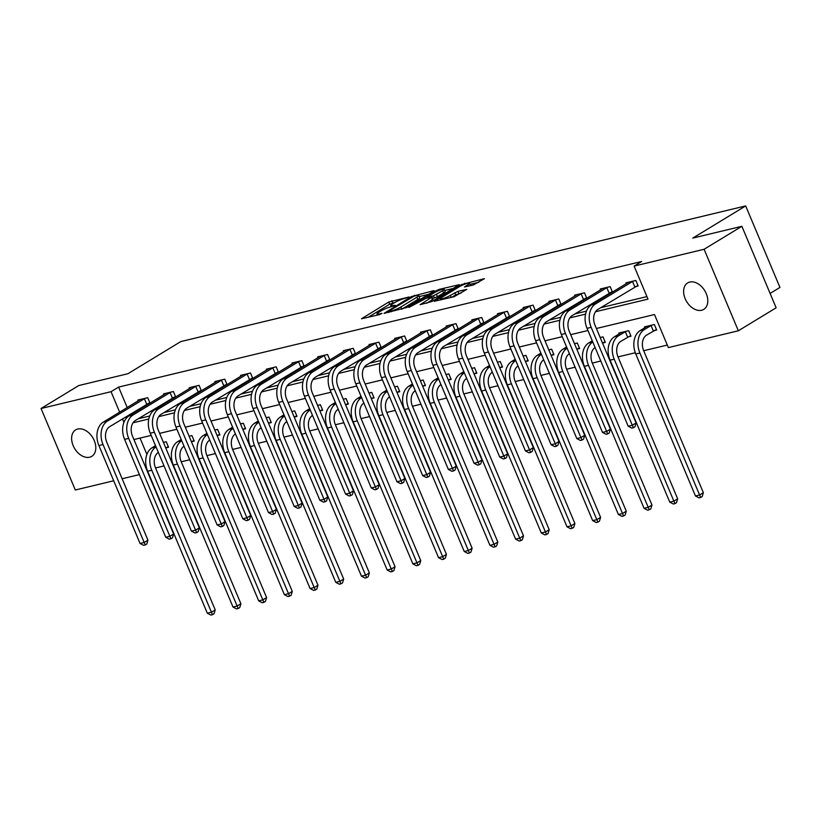 <?xml version="1.0" encoding="UTF-8"?>
<svg xmlns="http://www.w3.org/2000/svg" width="821" height="821" viewBox="0 0 821 821"><rect width="100%" height="100%" fill="white"/><g stroke="black" fill="none" stroke-linecap="round" stroke-linejoin="round"><path stroke-width="1.23" d="M409.135 296.966L388.764 302.015L361.486 318.784L379.374 314.638L381.939 313.365L379.23 313.909A7.594 1.19 -22.8 0 1 376.962 313.971A7.594 1.19 -22.8 0 1 378.799 312.267L381.026 310.913A7.594 1.19 -22.8 0 1 390.94 306.787L395.332 305.35L393.023 305.525A7.594 1.19 -22.8 0 1 390.765 305.586A7.594 1.19 -22.8 0 1 392.592 303.883L394.819 302.528A7.594 1.19 -22.8 0 1 404.743 298.403L409.135 296.966M701.627 310.256A15.486 10.57 58.7 0 1 685.863 300.188A15.486 10.57 58.7 0 1 687.659 282.927A15.486 10.57 58.7 0 1 689.773 282.055A15.486 10.57 58.7 0 1 705.547 292.122A15.486 10.57 58.7 0 1 703.751 309.384A15.486 10.57 58.7 0 1 701.627 310.256M89.633 457.215A15.486 10.57 58.7 0 1 73.869 447.158A15.486 10.57 58.7 0 1 75.665 429.886A15.486 10.57 58.7 0 1 77.779 429.024A15.486 10.57 58.7 0 1 93.553 439.081A15.486 10.57 58.7 0 1 91.757 456.353A15.486 10.57 58.7 0 1 89.633 457.215M473.307 285.02L484.472 278.637L461.587 284.528L434.319 301.297L454.095 296.699L466.821 289.372L457.944 291.352L450.36 295.365A6.352 0.995 -22.8 0 1 444.089 298.218A6.352 0.995 -22.8 0 1 440.179 298.875A6.352 0.995 -22.8 0 1 441.708 297.448L459.288 286.755A6.352 0.995 -22.8 0 1 465.558 283.912A6.352 0.995 -22.8 0 1 469.468 283.255A6.352 0.995 -22.8 0 1 467.939 284.682L464.44 286.991L473.307 285.02M113.709 480.778L75.316 490.004L41.05 408.499L78.826 385.521L127.902 373.74L180.794 341.577L745.684 205.927L692.801 238.09L741.876 226.298L704.1 249.276L738.356 330.781L668.366 347.591L654.481 314.546L596.395 328.492M41.05 408.499L111.04 391.689L119.65 412.173M595.512 311.734L647.995 299.121L634.11 266.086L641.663 261.489L118.604 387.091L111.04 391.689M634.11 266.086L704.1 249.276M433.621 291.25L434.196 290.716L433.488 290.726L411.311 296.607L384.043 313.365L406.918 307.475L433.621 291.25M439.553 289.279L459.329 284.671L432.062 301.44L420.085 304.714L432.062 297.069L425.945 298.382L408.909 307.444L436.454 290.562L439.553 289.279L439.912 290.141M770.098 293.425L779.95 287.432L745.684 205.927M118.604 387.091L127.214 407.575M130.036 414.287L130.375 415.108M138.226 418.761L149.689 416.011M163.923 412.594L175.386 409.833M189.61 406.416L201.073 403.665M215.307 400.248L226.77 397.497M240.994 394.08L252.458 391.33M266.692 387.912L278.155 385.162M292.379 381.744L303.842 378.984M318.076 375.566L329.539 372.816M343.763 369.399L355.226 366.648M369.46 363.231L380.923 360.481M395.147 357.063L406.611 354.313M420.845 350.895L432.308 348.145M446.532 344.728L457.995 341.967M472.229 338.55L483.692 335.799M497.916 332.382L509.379 329.632M523.613 326.214L535.066 323.464M549.3 320.046L560.764 317.296M574.998 313.879L586.451 311.118M600.685 307.711L646.938 296.597M147.349 403.84L149.925 403.214M138.185 400.905L137.825 400.063L147.708 397.682L150.017 403.162M173.046 397.662L175.612 397.046M163.872 394.737L163.523 393.885L173.405 391.514L175.704 396.995M198.733 391.494L201.309 390.878M189.569 388.569L189.21 387.717L199.093 385.347L201.402 390.827M224.431 385.326L226.996 384.71M215.256 382.391L214.907 381.549L224.79 379.179L227.089 384.659M250.118 379.158L252.694 378.543M240.953 376.223L240.594 375.382L250.477 373.011L252.786 378.481M275.815 372.991L278.381 372.375M266.64 370.055L266.291 369.214L276.174 366.843L278.473 372.313M301.502 366.823L304.078 366.197M292.338 363.888L291.978 363.046L301.861 360.665L304.17 366.145M327.199 360.645L329.765 360.029M318.025 357.72L317.676 356.868L327.558 354.498L329.857 359.978M352.886 354.477L355.462 353.861M343.722 351.542L343.363 350.7L353.246 348.33L355.544 353.81M378.584 348.309L381.149 347.694M369.409 345.374L369.06 344.533L378.943 342.162L381.242 347.642M404.271 342.141L406.847 341.526M395.106 339.206L394.747 338.365L404.63 335.994L406.929 341.464M429.968 335.974L432.534 335.348M420.793 333.039L420.444 332.197L430.327 329.816L432.626 335.296M455.655 329.796L458.231 329.18M446.491 326.871L446.131 326.019L456.014 323.648L458.313 329.129M481.352 323.628L483.918 323.012M472.178 320.703L471.829 319.851L481.701 317.481L484.01 322.961M507.039 317.46L509.615 316.844M497.875 314.525L497.516 313.684L507.399 311.313L509.697 316.793M532.737 311.292L535.302 310.677M523.562 308.357L523.213 307.516L533.086 305.145L535.395 310.615M558.424 305.125L561 304.509M549.259 302.19L548.9 301.348L558.783 298.977L561.082 304.447M584.111 298.957L586.687 298.331M574.946 296.022L574.597 295.18L584.47 292.799L586.779 298.28M609.808 292.779L612.384 292.163M600.644 289.854L600.284 289.002L610.167 286.632L612.466 292.112M635.495 286.611L638.174 285.975L635.854 280.464L625.971 282.835L626.331 283.686M155.538 467.96L164.026 465.918M181.236 461.792L189.723 459.75M206.923 455.614L215.41 453.582M235.422 433.888A12.099 8.641 76.5 0 0 232.61 449.426L241.107 447.414M258.307 443.278L266.794 441.236M284.004 437.111L292.492 435.068M312.493 415.375A12.099 8.641 76.5 0 0 309.681 430.912L318.179 428.901M338.19 409.207A12.099 8.641 76.5 0 0 335.379 424.744L343.876 422.733M361.076 418.597L369.563 416.565M386.763 412.429L395.26 410.387M415.262 390.704A12.099 8.641 76.5 0 0 412.45 406.241L420.947 404.219M440.959 384.526A12.099 8.641 76.5 0 0 438.137 400.073L446.645 398.052M463.844 393.926L472.332 391.884M489.532 387.748L498.029 385.716M518.03 366.022A12.099 8.641 76.5 0 0 515.219 381.56L523.716 379.548M540.916 375.413L549.413 373.37M569.415 353.677A12.099 8.641 76.5 0 0 566.603 369.224L575.1 367.203M592.3 363.077L600.798 361.035M617.997 356.909L635.3 352.753M656.451 329.467L646.599 335.101A12.099 8.641 76.5 0 0 643.674 350.711L667.309 345.066M140.032 438.086L146.897 454.413M165.873 447.897L168.541 447.25L166.232 441.739L163.43 442.416M191.56 441.719L194.238 441.082L191.919 435.571L189.251 436.218M217.257 435.551L219.925 434.914L217.616 429.404L214.815 430.081M242.944 429.383L245.623 428.747L243.303 423.236L240.502 423.913M268.641 423.215L271.31 422.569L269.001 417.068L266.199 417.735M294.329 417.047L297.007 416.401L294.688 410.9L291.886 411.567M320.026 410.88L322.694 410.233L320.385 404.722L317.706 405.369M345.713 404.702L348.391 404.065L346.072 398.554L343.27 399.232M371.41 398.534L374.078 397.898L371.769 392.387L368.968 393.064M397.097 392.366L399.776 391.72L397.456 386.219L394.788 386.855M422.794 386.198L425.463 385.552L423.154 380.051L420.475 380.687M448.482 380.031L451.16 379.384L448.841 373.873L446.039 374.55M474.179 373.853L476.847 373.216L474.538 367.705L471.726 368.383M499.866 367.685L502.544 367.049L500.225 361.538L497.557 362.184M525.563 361.517L528.231 360.881L525.922 355.37L523.244 356.006M551.25 355.349L553.929 354.703L551.609 349.202L548.808 349.869M576.947 349.182L579.616 348.535L577.307 343.034L574.495 343.701M602.635 343.014L605.313 342.367L602.994 336.856L600.192 337.534M628.332 336.836L631 336.2L628.681 330.689L618.808 333.059L619.157 333.911M654.019 330.668L656.697 330.032L654.378 324.521L644.495 326.891L644.854 327.743M741.876 226.298L776.143 307.803L738.356 330.781M139.396 474.61L122.134 478.756M587.959 330.514L570.698 334.66M562.272 336.682L545.011 340.828M536.585 342.86L519.313 347.006M510.888 349.028L493.626 353.174M485.201 355.195L467.929 359.341M459.503 361.363L442.242 365.509M433.816 367.531L416.545 371.677M408.119 373.709L390.858 377.855M382.432 379.877L365.16 384.023M356.735 386.044L339.473 390.191M331.048 392.212L313.776 396.358M305.35 398.38L288.089 402.526M279.663 404.548L262.392 408.694M253.966 410.726L236.705 414.872M228.279 416.894L211.007 421.04M202.582 423.061L185.32 427.207M176.895 429.229L159.623 433.375M151.197 435.397L133.936 439.543M133.053 422.784L148.786 419.008M158.74 416.616L174.473 412.83M184.438 410.438L200.17 406.662M210.125 404.271L225.857 400.494M235.822 398.103L251.554 394.326M261.509 391.935L277.241 388.159M287.206 385.767L302.939 381.991M312.893 379.589L328.626 375.813M338.591 373.422L354.323 369.645M364.278 367.254L380.01 363.477M389.975 361.086L405.707 357.309M415.662 354.918L431.394 351.142M441.359 348.751L457.092 344.964M467.046 342.573L482.779 338.796M492.744 336.405L508.476 332.628M518.431 330.237L534.163 326.46M544.128 324.069L559.86 320.293M569.815 317.901L585.547 314.125M122.473 418.884L123.93 422.353M395.055 302.385L389.688 304.222L368.095 317.347M428.511 294.349L419.162 296.597M414.112 296.145L388.507 311.303L390.95 311.097A7.594 1.19 -22.8 0 0 400.864 306.972L416.883 297.233A7.594 1.19 -22.8 0 0 418.72 295.529A7.594 1.19 -22.8 0 0 416.463 295.581L414.112 296.145M401.551 309.312A7.594 1.19 -22.8 0 0 401.787 309.168L400.864 306.972M418.72 295.529L419.644 297.725A7.594 1.19 -22.8 0 1 417.807 299.429L401.787 309.168M444.725 290.46L453.654 288.315M426.694 303.277L432.985 299.265L432.062 297.069M442.724 290.767A6.352 0.995 -22.8 0 0 444.253 289.341A6.352 0.995 -22.8 0 0 440.354 289.987A6.352 0.995 -22.8 0 0 434.073 292.84L427.31 297.14L433.437 295.817L442.724 290.767L443.648 292.964A6.352 0.995 -22.8 0 0 445.187 291.547L444.253 289.341M443.648 292.964L437.46 296.73L432.636 298.434M470.33 285.729A6.352 0.995 -22.8 0 0 470.392 285.462L469.468 283.255M461.135 293.015L455.778 294.842L451.837 297.243M478.787 282.28L469.951 284.405M168.305 446.686L165.75 447.948M158.34 452.392A12.099 8.641 76.5 0 0 155.528 467.939L215.215 609.911L214.045 613.759L212.536 614.672L210.884 615.073L207.313 613.195L147.636 471.223A18.144 12.962 -103.5 0 1 152.029 447.804L155.518 445.68M207.313 613.195L211.428 612.209L151.752 470.228A18.144 12.962 -103.5 0 1 156.031 446.891M212.536 614.672L211.428 612.209L215.215 609.911M140.504 399.417L103.282 422.127L107.397 421.142L145.04 398.329M149.791 402.629L109.716 426.643A12.099 8.641 76.5 0 0 106.792 442.252L147.944 540.167L146.785 544.025L145.276 544.939L143.624 545.339L140.052 543.461L98.889 445.536A18.144 12.962 -103.5 0 1 103.282 422.127M140.052 543.461L144.168 542.465L103.015 444.551A18.144 12.962 -103.5 0 1 107.397 421.142M145.276 544.939L144.168 542.465L147.944 540.167M146.672 404.178L144.352 398.667M194.002 440.518L191.447 441.78M184.037 446.224A12.099 8.641 76.5 0 0 181.225 461.761L240.902 603.743L239.742 607.591L238.223 608.505L236.581 608.905L233.01 607.027L173.323 465.055A18.144 12.962 -103.5 0 1 177.716 441.636L181.215 439.512M233.01 607.027L237.125 606.031L177.449 464.06A18.144 12.962 -103.5 0 1 181.718 440.713M238.223 608.505L237.125 606.031L240.902 603.743M219.689 434.35L217.134 435.612M209.724 440.056A12.099 8.641 76.5 0 0 206.913 455.593L266.599 597.565L265.429 601.424L263.921 602.337L262.268 602.737L258.697 600.859L199.021 458.877A18.144 12.962 -103.5 0 1 203.403 435.469L206.902 433.344M258.697 600.859L262.812 599.864L203.136 457.892A18.144 12.962 -103.5 0 1 207.415 434.545M263.921 602.337L262.812 599.864L266.599 597.565M166.191 393.249L128.969 415.96L133.094 414.964L170.727 392.161M175.478 396.461L135.403 420.475A12.099 8.641 76.5 0 0 132.479 436.084L173.642 533.999L172.472 537.847L170.963 538.771L169.321 539.161L165.75 537.283L124.587 439.368A18.144 12.962 -103.5 0 1 128.969 415.96M165.75 537.283L169.865 536.298L128.702 438.383A18.144 12.962 -103.5 0 1 133.094 414.964M170.963 538.771L169.865 536.298L173.642 533.999M172.359 398L170.05 392.5M191.888 387.081L154.666 409.792L158.781 408.796L196.424 385.993M201.176 390.293L161.101 414.307A12.099 8.641 76.5 0 0 158.176 429.917L199.329 527.831L198.169 531.68L196.66 532.603L195.008 532.993L191.437 531.115L150.274 433.201A18.144 12.962 -103.5 0 1 154.666 409.792M191.437 531.115L195.552 530.13L154.389 432.215A18.144 12.962 -103.5 0 1 158.781 408.796M196.66 532.603L195.552 530.13L199.329 527.831M198.056 391.833L195.737 386.332M245.387 428.172L242.831 429.445M232.61 449.426L292.286 591.397L291.127 595.246L289.608 596.169L287.966 596.559L284.394 594.681L224.708 452.71A18.144 12.962 -103.5 0 1 229.1 429.301L232.6 427.166M284.394 594.681L288.51 593.696L228.833 451.724A18.144 12.962 -103.5 0 1 233.102 428.377L229.1 429.301M289.608 596.169L288.51 593.696L292.286 591.397M271.074 422.004L268.518 423.277M261.109 427.72A12.099 8.641 76.5 0 0 258.297 443.258L317.973 585.229L316.814 589.078L315.305 590.001L313.653 590.391L310.081 588.513L250.405 446.542A18.144 12.962 -103.5 0 1 254.787 423.133L258.287 420.999M310.081 588.513L314.197 587.528L254.52 445.557A18.144 12.962 -103.5 0 1 258.8 422.21M315.305 590.001L314.197 587.528L317.973 585.229M296.771 415.837L294.216 417.099M286.806 421.542A12.099 8.641 76.5 0 0 283.994 437.09L343.671 579.062L342.501 582.91L340.992 583.834L339.35 584.224L335.779 582.346L276.092 440.374A18.144 12.962 -103.5 0 1 280.484 416.955L283.984 414.831M335.779 582.346L339.894 581.36L280.207 439.379A18.144 12.962 -103.5 0 1 284.487 416.042M340.992 583.834L339.894 581.36L343.671 579.062M217.575 380.913L180.353 403.614L184.479 402.629L222.111 379.815M226.863 384.115L186.788 408.14A12.099 8.641 76.5 0 0 183.863 423.749L225.026 521.663L223.856 525.512L222.347 526.435L220.705 526.825L217.134 524.947L175.971 427.033A18.144 12.962 -103.5 0 1 180.353 403.614M217.134 524.947L221.249 523.962L180.086 426.048A18.144 12.962 -103.5 0 1 184.479 402.629M222.347 526.435L221.249 523.962L225.026 521.663M223.743 385.665L221.434 380.154M243.273 374.735L206.05 397.446L210.166 396.461L247.809 373.647M252.56 377.947L212.485 401.972A12.099 8.641 76.5 0 0 209.56 417.571L250.713 515.496L249.553 519.344L248.045 520.257L246.392 520.658L242.821 518.78L201.658 420.865A18.144 12.962 -103.5 0 1 206.05 397.446M242.821 518.78L246.936 517.794L205.773 419.87A18.144 12.962 -103.5 0 1 210.166 396.461M248.045 520.257L246.936 517.794L250.713 515.496M249.44 379.497L247.121 373.986M268.96 368.567L231.738 391.278L235.863 390.293L273.496 367.48M278.247 371.78L238.172 395.794A12.099 8.641 76.5 0 0 235.247 411.403L276.41 509.328L275.24 513.176L273.732 514.09L272.09 514.49L268.508 512.612L227.355 414.687A18.144 12.962 -103.5 0 1 231.738 391.278M268.508 512.612L272.634 511.616L231.471 413.702A18.144 12.962 -103.5 0 1 235.863 390.293M273.732 514.09L272.634 511.616L276.41 509.328M275.127 373.329L272.818 367.818M294.657 362.4L257.435 385.111L261.55 384.125L299.193 361.312M303.944 365.612L263.869 389.626A12.099 8.641 76.5 0 0 260.945 405.235L302.097 503.15L300.938 506.998L299.429 507.922L297.777 508.322L294.205 506.444L253.042 408.519A18.144 12.962 -103.5 0 1 257.435 385.111M294.205 506.444L298.321 505.449L257.158 407.534A18.144 12.962 -103.5 0 1 261.55 384.125M299.429 507.922L298.321 505.449L302.097 503.15M300.825 367.161L298.505 361.651M320.344 356.232L283.122 378.943L287.237 377.947L324.88 355.144M329.632 359.444L289.556 383.458A12.099 8.641 76.5 0 0 286.632 399.068L327.795 496.982L326.625 500.831L325.116 501.754L323.474 502.144L319.892 500.266L278.74 402.352A18.144 12.962 -103.5 0 1 283.122 378.943M319.892 500.266L324.018 499.281L282.855 401.366A18.144 12.962 -103.5 0 1 287.237 377.947M325.116 501.754L324.018 499.281L327.795 496.982M326.512 360.983L324.203 355.483M346.041 350.064L308.819 372.775L312.934 371.78L350.577 348.976M355.329 353.276L315.254 377.291A12.099 8.641 76.5 0 0 312.319 392.9L353.482 490.814L352.322 494.663L350.803 495.586L349.161 495.976L345.59 494.098L304.427 396.184A18.144 12.962 -103.5 0 1 308.819 372.775M345.59 494.098L349.705 493.113L308.542 395.199A18.144 12.962 -103.5 0 1 312.934 371.78M350.803 495.586L349.705 493.113L353.482 490.814M352.209 354.816L349.89 349.315M371.728 343.886L334.506 366.597L338.621 365.612L376.264 342.798M381.016 347.098L340.941 371.123A12.099 8.641 76.5 0 0 338.016 386.732L379.179 484.647L378.009 488.495L376.5 489.408L374.848 489.809L371.277 487.931L330.124 390.016A18.144 12.962 -103.5 0 1 334.506 366.597M371.277 487.931L375.402 486.945L334.239 389.021A18.144 12.962 -103.5 0 1 338.621 365.612M376.5 489.408L375.402 486.945L379.179 484.647M377.896 348.648L375.587 343.137M397.426 337.718L360.203 360.429L364.319 359.444L401.962 336.631M406.703 340.931L366.628 364.945A12.099 8.641 76.5 0 0 363.703 380.554L404.866 478.479L403.706 482.327L402.187 483.241L400.545 483.641L396.974 481.763L355.811 383.848A18.144 12.962 -103.5 0 1 360.203 360.429M396.974 481.763L401.089 480.767L359.926 382.853A18.144 12.962 -103.5 0 1 364.319 359.444M402.187 483.241L401.089 480.767L404.866 478.479M403.593 342.48L401.274 336.969M423.113 331.551L385.891 354.262L390.006 353.276L427.649 330.463M432.4 334.763L392.325 358.777A12.099 8.641 76.5 0 0 389.4 374.386L430.563 472.301L429.393 476.159L427.885 477.073L426.232 477.473L422.661 475.595L381.508 377.67A18.144 12.962 -103.5 0 1 385.891 354.262M422.661 475.595L426.787 474.6L385.624 376.685A18.144 12.962 -103.5 0 1 390.006 353.276M427.885 477.073L426.787 474.6L430.563 472.301M429.28 336.312L426.961 330.801M448.81 325.383L411.588 348.094L415.703 347.109L453.346 324.295M458.087 328.595L418.012 352.609A12.099 8.641 76.5 0 0 415.087 368.219L456.25 466.133L455.091 469.981L453.572 470.905L451.93 471.295L448.358 469.417L407.195 371.503A18.144 12.962 -103.5 0 1 411.588 348.094M448.358 469.417L452.474 468.432L411.311 370.517A18.144 12.962 -103.5 0 1 415.703 347.109M453.572 470.905L452.474 468.432L456.25 466.133M454.978 330.134L452.658 324.634M474.497 319.215L437.275 341.926L441.39 340.931L479.033 318.127M483.785 322.427L443.709 346.441A12.099 8.641 76.5 0 0 440.785 362.051L481.948 459.965L480.778 463.814L479.269 464.737L477.617 465.127L474.045 463.249L432.893 365.335A18.144 12.962 -103.5 0 1 437.275 341.926M474.045 463.249L478.161 462.264L437.008 364.35A18.144 12.962 -103.5 0 1 441.39 340.931M479.269 464.737L478.161 462.264L481.948 459.965M480.665 323.967L478.345 318.466M500.194 313.047L462.972 335.748L467.087 334.763L504.72 311.949M509.472 316.249L469.396 340.274A12.099 8.641 76.5 0 0 466.472 355.883L507.635 453.797L506.475 457.646L504.956 458.57L503.314 458.96L499.743 457.081L458.58 359.167A18.144 12.962 -103.5 0 1 462.972 335.748M499.743 457.081L503.858 456.096L462.695 358.182A18.144 12.962 -103.5 0 1 467.087 334.763M504.956 458.57L503.858 456.096L507.635 453.797M506.352 317.799L504.043 312.288M525.881 306.869L488.659 329.58L492.774 328.595L530.417 305.781M535.169 310.081L495.094 334.106A12.099 8.641 76.5 0 0 492.169 349.715L533.332 447.63L532.162 451.478L530.653 452.392L529.001 452.792L525.43 450.914L484.267 352.999A18.144 12.962 -103.5 0 1 488.659 329.58M525.43 450.914L529.545 449.929L488.392 352.004A18.144 12.962 -103.5 0 1 492.774 328.595M530.653 452.392L529.545 449.929L533.332 447.63M532.049 311.631L529.73 306.12M551.579 300.702L514.357 323.412L518.472 322.427L556.104 299.614M560.856 303.914L520.781 327.928A12.099 8.641 76.5 0 0 517.856 343.537L559.019 441.462L557.859 445.31L556.34 446.224L554.698 446.624L551.127 444.746L509.964 346.831A18.144 12.962 -103.5 0 1 514.357 323.412M551.127 444.746L555.242 443.751L514.079 345.836A18.144 12.962 -103.5 0 1 518.472 322.427M556.34 446.224L555.242 443.751L559.019 441.462M557.736 305.463L555.427 299.952M577.266 294.534L540.044 317.245L544.159 316.259L581.802 293.446M586.553 297.746L546.478 321.76A12.099 8.641 76.5 0 0 543.553 337.369L584.716 435.284L583.546 439.143L582.038 440.056L580.385 440.456L576.814 438.578L535.651 340.653A18.144 12.962 -103.5 0 1 540.044 317.245M576.814 438.578L580.929 437.583L539.777 339.668A18.144 12.962 -103.5 0 1 544.159 316.259M582.038 440.056L580.929 437.583L584.716 435.284M583.433 299.296L581.114 293.785M602.953 288.366L565.741 311.077L569.856 310.081L607.489 287.278M612.24 291.578L572.165 315.592A12.099 8.641 76.5 0 0 569.24 331.202L610.403 429.116L609.244 432.965L607.725 433.888L606.083 434.278L602.511 432.4L561.348 334.486A18.144 12.962 -103.5 0 1 565.741 311.077M602.511 432.4L606.627 431.415L565.464 333.5A18.144 12.962 -103.5 0 1 569.856 310.081M607.725 433.888L606.627 431.415L610.403 429.116M609.12 293.118L606.811 287.617M628.65 282.198L591.428 304.909L595.543 303.914L633.186 281.11M637.938 285.41L597.862 309.425A12.099 8.641 76.5 0 0 594.938 325.034L636.09 422.948L634.931 426.797L633.422 427.72L631.77 428.11L628.198 426.232L587.036 328.318A18.144 12.962 -103.5 0 1 591.428 304.909M628.198 426.232L632.314 425.247L591.161 327.333A18.144 12.962 -103.5 0 1 595.543 303.914M633.422 427.72L632.314 425.247L636.09 422.948M634.818 286.95L632.498 281.449M322.458 409.669L319.903 410.931M309.681 430.912L369.358 572.894L368.198 576.742L366.689 577.656L365.037 578.056L361.466 576.178L301.789 434.206A18.144 12.962 -103.5 0 1 306.171 410.787L309.671 408.663M361.466 576.178L365.581 575.193L305.905 433.211A18.144 12.962 -103.5 0 1 310.184 409.874M366.689 577.656L365.581 575.193L369.358 572.894M348.155 403.501L345.6 404.763M335.379 424.744L395.055 566.726L393.885 570.574L392.376 571.488L390.734 571.888L387.163 570.01L327.476 428.028A18.144 12.962 -103.5 0 1 331.869 404.62L335.368 402.495M387.163 570.01L391.278 569.015L331.592 427.043A18.144 12.962 -103.5 0 1 335.871 403.696M392.376 571.488L391.278 569.015L395.055 566.726M373.842 397.333L371.287 398.596M363.877 403.039A12.099 8.641 76.5 0 0 361.066 418.577L420.742 560.548L419.582 564.396L418.074 565.32L416.421 565.72L412.85 563.842L353.174 421.861A18.144 12.962 -103.5 0 1 357.556 398.452L361.055 396.327M412.85 563.842L416.965 562.847L357.289 420.875A18.144 12.962 -103.5 0 1 361.568 397.528M418.074 565.32L416.965 562.847L420.742 560.548M399.54 391.155L396.984 392.428M389.575 396.871A12.099 8.641 76.5 0 0 386.753 412.409L446.439 554.38L445.269 558.229L443.761 559.152L442.119 559.542L438.547 557.664L378.861 415.693A18.144 12.962 -103.5 0 1 383.253 392.284L386.753 390.149M438.547 557.664L442.663 556.679L382.976 414.708A18.144 12.962 -103.5 0 1 387.255 391.36M443.761 559.152L442.663 556.679L446.439 554.38M425.227 384.987L422.671 386.26M412.45 406.241L472.126 548.212L470.967 552.061L469.458 552.985L467.806 553.375L464.234 551.496L404.558 409.525A18.144 12.962 -103.5 0 1 408.94 386.116L412.44 383.982M464.234 551.496L468.35 550.511L408.673 408.54A18.144 12.962 -103.5 0 1 412.953 385.193M469.458 552.985L468.35 550.511L472.126 548.212M450.924 378.82L448.369 380.082M438.137 400.073L497.824 542.045L496.654 545.893L495.145 546.807L493.503 547.207L489.932 545.329L430.245 403.357A18.144 12.962 -103.5 0 1 434.637 379.938L438.137 377.814M489.932 545.329L494.047 544.344L434.36 402.362A18.144 12.962 -103.5 0 1 438.64 379.025M495.145 546.807L494.047 544.344L497.824 542.045M476.611 372.652L474.056 373.914M466.646 378.358A12.099 8.641 76.5 0 0 463.834 393.895L523.511 535.877L522.351 539.725L520.842 540.639L519.19 541.039L515.619 539.161L455.942 397.19A18.144 12.962 -103.5 0 1 460.324 373.771L463.824 371.646M515.619 539.161L519.734 538.166L460.058 396.194A18.144 12.962 -103.5 0 1 464.337 372.847L460.324 373.771M520.842 540.639L519.734 538.166L523.511 535.877M502.308 366.484L499.753 367.746M492.343 372.19A12.099 8.641 76.5 0 0 489.521 387.728L549.208 529.699L548.038 533.558L546.529 534.471L544.887 534.871L541.306 532.993L481.629 391.012A18.144 12.962 -103.5 0 1 486.022 367.603L489.521 365.478M541.306 532.993L545.431 531.998L485.745 390.026A18.144 12.962 -103.5 0 1 490.024 366.679M546.529 534.471L545.431 531.998L549.208 529.699M527.995 360.306L525.44 361.579M515.219 381.56L574.895 523.531L573.735 527.38L572.227 528.303L570.574 528.693L567.003 526.815L507.327 384.844A18.144 12.962 -103.5 0 1 511.709 361.435L515.208 359.3M567.003 526.815L571.118 525.83L511.442 383.859A18.144 12.962 -103.5 0 1 515.721 360.511M572.227 528.303L571.118 525.83L574.895 523.531M553.682 354.138L551.137 355.411M543.728 359.855A12.099 8.641 76.5 0 0 540.906 375.392L600.592 517.363L599.422 521.212L597.914 522.135L596.272 522.525L592.69 520.647L533.014 378.676A18.144 12.962 -103.5 0 1 537.406 355.267L540.906 353.133M592.69 520.647L596.816 519.662L537.129 377.691A18.144 12.962 -103.5 0 1 541.408 354.344M597.914 522.135L596.816 519.662L600.592 517.363M579.38 347.971L576.824 349.243M566.603 369.224L626.279 511.196L625.12 515.044L623.601 515.968L621.959 516.358L618.387 514.48L558.711 372.508A18.144 12.962 -103.5 0 1 563.093 349.089L566.593 346.965M618.387 514.48L622.503 513.494L562.826 371.513A18.144 12.962 -103.5 0 1 567.106 348.176L563.093 349.089M623.601 515.968L622.503 513.494L626.279 511.196M605.067 341.803L602.511 343.065M595.112 347.509A12.099 8.641 76.5 0 0 592.29 363.046L651.977 505.028L650.807 508.876L649.298 509.79L647.646 510.19L644.075 508.312L584.398 366.34A18.144 12.962 -103.5 0 1 588.79 342.921L592.29 340.797M644.075 508.312L648.2 507.327L588.513 365.345A18.144 12.962 -103.5 0 1 592.793 342.008M649.298 509.79L648.2 507.327L651.977 505.028M630.764 335.635L620.912 341.269A12.099 8.641 76.5 0 0 617.987 356.878L677.664 498.86L676.504 502.709L674.985 503.622L673.343 504.022L669.772 502.144L610.085 360.162A18.144 12.962 -103.5 0 1 614.477 336.754L621.476 332.423M669.772 502.144L673.887 501.149L614.211 359.177A18.144 12.962 -103.5 0 1 618.593 335.768L626.013 331.335M674.985 503.622L673.887 501.149L677.664 498.86M627.644 337.174L625.325 331.674M643.674 350.711L703.361 492.682L702.191 496.531L700.682 497.454L699.03 497.854L695.459 495.976L699.584 494.981L639.898 353.009A18.144 12.962 -103.5 0 1 644.29 329.601L651.7 325.167M647.174 326.255L640.175 330.586L644.29 329.601M695.459 495.976L635.782 353.995A18.144 12.962 -103.5 0 1 640.175 330.586M700.682 497.454L699.584 494.981L703.361 492.682M653.331 331.007L651.022 325.506M393.31 306.212L393.023 305.525M379.518 314.607L379.23 313.909M389.688 304.222L388.764 302.015M392.787 302.928L391.863 300.722M411.588 297.264L411.311 296.607M414.708 296.001L414.41 295.314M388.897 312.349L388.6 311.662M391.237 311.795L390.95 311.097M417.807 299.429L416.883 297.233M432.421 299.798L431.487 297.592M436.813 291.414L436.454 290.562M428.305 297.818L428.018 297.12M434.36 298.023L433.437 295.817M437.46 296.73L436.536 294.534M468.555 286.16L467.939 284.682M451.211 297.387L450.36 295.365M455.778 294.842L454.844 292.645M458.877 293.559L457.944 291.352M461.946 285.369L461.587 284.528M465.045 284.097L464.686 283.235M152.029 447.804L156.011 446.85M147.636 471.223L151.752 470.228M98.889 445.536L103.015 444.551M177.716 441.636L181.708 440.682M173.323 465.055L177.449 464.06M203.403 435.469L207.395 434.514M199.021 458.877L203.136 457.892M124.587 439.368L128.702 438.383M150.274 433.201L154.389 432.215M224.708 452.71L228.833 451.724M254.787 423.133L258.779 422.168M250.405 446.542L254.52 445.557M280.484 416.955L284.477 416.001M276.092 440.374L280.207 439.379M175.971 427.033L180.086 426.048M201.658 420.865L205.773 419.87M227.355 414.687L231.471 413.702M253.042 408.519L257.158 407.534M278.74 402.352L282.855 401.366M304.427 396.184L308.542 395.199M330.124 390.016L334.239 389.021M355.811 383.848L359.926 382.853M381.508 377.67L385.624 376.685M407.195 371.503L411.311 370.517M432.893 365.335L437.008 364.35M458.58 359.167L462.695 358.182M484.267 352.999L488.392 352.004M509.964 346.831L514.079 345.836M535.651 340.653L539.777 339.668M561.348 334.486L565.464 333.5M587.036 328.318L591.161 327.333M306.171 410.787L310.164 409.833M301.789 434.206L305.905 433.211M331.869 404.62L335.861 403.665M327.476 428.028L331.592 427.043M357.556 398.452L361.548 397.487M353.174 421.861L357.289 420.875M383.253 392.284L387.245 391.319M378.861 415.693L382.976 414.708M408.94 386.116L412.932 385.152M404.558 409.525L408.673 408.54M434.637 379.938L438.63 378.984M430.245 403.357L434.36 402.362M455.942 397.19L460.058 396.194M486.022 367.603L490.014 366.648M481.629 391.012L485.745 390.026M511.709 361.435L515.701 360.47M507.327 384.844L511.442 383.859M537.406 355.267L541.388 354.303M533.014 378.676L537.129 377.691M558.711 372.508L562.826 371.513M588.79 342.921L592.772 341.967M584.398 366.34L588.513 365.345M614.477 336.754L618.593 335.768M610.085 360.162L614.211 359.177M635.782 353.995L639.898 353.009M391.237 306.715L390.765 305.586M377.444 315.1L376.962 313.971M388.436 312.462L388.107 311.672M427.659 297.972L427.31 297.14M440.631 299.932L440.179 298.875"/></g></svg>
